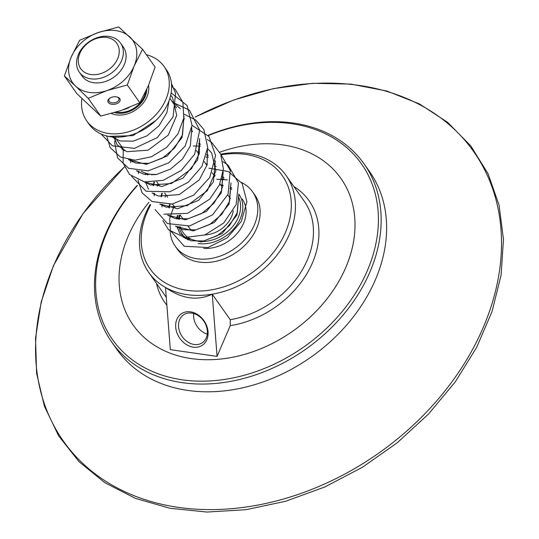 <?xml version="1.0" encoding="UTF-8"?>
<svg xmlns="http://www.w3.org/2000/svg" width="539" height="539" viewBox="0 0 539 539"><rect width="100%" height="100%" fill="white"/><g stroke="black" fill="none" stroke-linecap="round" stroke-linejoin="round"><path stroke-width="0.81" d="M117.246 97.027A5.168 3.113 -8.4 0 1 118.654 98.098A5.168 3.113 -8.4 0 1 119.011 98.96A5.168 3.113 -8.4 0 1 115.103 102.653A5.168 3.113 -8.4 0 1 109.141 101.339A5.168 3.113 -8.4 0 1 108.79 100.47A5.168 3.113 -8.4 0 1 109.916 98.111M119.746 98.597A6.219 3.746 171.6 0 0 117.637 97.155A6.219 3.746 171.6 0 0 109.579 98.341A6.219 3.746 171.6 0 0 109.154 103.326A6.219 3.746 171.6 0 0 117.111 103.522A6.219 3.746 171.6 0 0 119.746 98.597M64.377 75.952L76.909 93.698L100.739 116.074L121.073 110.529L139.837 102.76L127.305 85.014L106.971 90.565L88.207 98.327L75.507 86.031A36.78 28.068 -35.2 0 0 106.971 90.565A36.78 28.068 -35.2 0 0 134.15 66.061A36.78 28.068 -35.2 0 0 129.872 37.029A36.78 28.068 -35.2 0 0 98.408 32.495A36.78 28.068 -35.2 0 0 71.229 56.999A36.78 28.068 -35.2 0 0 75.507 86.031L64.377 75.952L71.229 56.999L79.644 40.263L98.408 32.495L118.742 26.95L142.565 49.325L134.15 66.061L127.305 85.014M100.739 116.074L88.207 98.327M79.348 72.199L82.09 76.08A25.218 19.249 -35.2 0 0 113.796 77.252A25.218 19.249 -35.2 0 0 123.29 46.981L120.547 43.1A25.218 19.249 -35.2 0 0 109.013 36.457A25.218 19.249 -35.2 0 0 82.622 47.668A25.218 19.249 -35.2 0 0 79.348 72.199A25.218 19.249 -35.2 0 0 90.882 78.842A25.218 19.249 -35.2 0 0 117.273 67.631A25.218 19.249 -35.2 0 0 120.547 43.1M139.837 102.76L148.252 86.024L155.104 67.072L142.565 49.325M137.169 185.389A154.464 117.9 -35.2 0 0 111.647 341.969A154.464 117.9 -35.2 0 0 182.29 382.677A154.464 117.9 -35.2 0 0 343.943 314.015A154.464 117.9 -35.2 0 0 363.987 163.748A154.464 117.9 -35.2 0 0 293.344 123.04A154.464 117.9 -35.2 0 0 208.061 135.37M148.42 173.969A154.464 117.9 -35.2 0 0 147.457 174.872M208.27 135.619A152.362 116.296 144.8 0 1 377.765 231.669A152.362 116.296 144.8 0 1 182.263 379.8A152.362 116.296 144.8 0 1 137.384 185.605M147.814 174.906A152.362 116.296 144.8 0 1 148.744 174.036M148.919 202.314A127.143 97.047 -35.2 0 0 133.173 325.084A127.143 97.047 -35.2 0 0 133.18 325.098A127.143 97.047 -35.2 0 0 191.325 358.603A127.143 97.047 -35.2 0 0 324.39 302.089A127.143 97.047 -35.2 0 0 340.891 178.402A127.143 97.047 -35.2 0 0 340.884 178.396L340.884 178.389A127.143 97.047 -35.2 0 0 219.791 152.214M363.987 163.748L369.464 171.503A154.464 117.9 144.8 0 1 349.42 321.763A154.464 117.9 144.8 0 1 187.767 390.425A154.464 117.9 144.8 0 1 117.125 349.723L111.647 341.969M133.173 325.084L133.18 325.098A127.143 97.047 -35.2 0 0 191.318 358.597A127.143 97.047 -35.2 0 0 324.384 302.076A127.143 97.047 -35.2 0 0 340.884 178.389M208.236 156.896A127.143 97.047 -35.2 0 0 207.656 157.159M191.547 129.562A33.627 25.663 144.8 0 1 192.484 131.893M155.731 174.582A33.627 25.663 144.8 0 1 150.287 174.299A33.627 25.663 144.8 0 1 141.306 171.254M223.18 185.234A34.678 26.465 -35.2 0 0 223.092 185.221A34.678 26.465 -35.2 0 0 220.747 184.978M179.231 215.283A34.678 26.465 -35.2 0 0 178.571 219.211M178.955 226.629A34.678 26.465 -35.2 0 0 182.303 234.364A34.678 26.465 -35.2 0 0 188.286 239.99M238.406 196.856A32.994 25.185 144.8 0 1 231.487 227.903A32.994 25.185 144.8 0 1 198.143 241.202A32.994 25.185 144.8 0 1 180.255 226.703M179.413 219.292A32.994 25.185 144.8 0 1 179.945 215.182M221.233 185.665A32.994 25.185 144.8 0 1 223.025 185.935M229.998 188.354A32.994 25.185 144.8 0 1 231.743 189.398M198.163 243.507A34.678 26.465 -35.2 0 0 234.452 228.091A34.678 26.465 -35.2 0 0 238.952 194.357M231.689 187.99A34.678 26.465 -35.2 0 0 230.254 187.276M205.076 234.876A25.218 19.249 -35.2 0 0 233.212 210.816M188.124 226.218L189.405 228.024A25.218 19.249 -35.2 0 0 191.513 230.416M242.24 199.019A34.678 26.465 144.8 0 1 238.541 231.757A34.678 26.465 144.8 0 1 203.729 248.405M241.485 182.465A47.284 36.093 144.8 0 1 252.542 191.743A47.284 36.093 144.8 0 1 246.404 237.739A47.284 36.093 144.8 0 1 196.924 258.76A47.284 36.093 144.8 0 1 175.296 246.296A47.284 36.093 144.8 0 1 170.115 231.265M221.697 178.968A47.284 36.093 144.8 0 1 223.907 178.867M252.542 191.743L254.893 195.071A47.284 36.093 144.8 0 1 248.755 241.068A47.284 36.093 144.8 0 1 199.268 262.089A47.284 36.093 144.8 0 1 177.648 249.624L175.296 246.296M148.548 85.33A25.218 19.249 144.8 0 1 139.769 106.789A25.218 19.249 144.8 0 1 116.336 114.888A25.218 19.249 144.8 0 1 111.357 113.493M146.392 54.742A47.284 36.093 144.8 0 1 164.031 66.418A47.284 36.093 144.8 0 1 157.893 112.415A47.284 36.093 144.8 0 1 108.406 133.436A47.284 36.093 144.8 0 1 86.779 120.972A47.284 36.093 144.8 0 1 81.894 98.603M164.031 66.418L166.376 69.74A47.284 36.093 144.8 0 1 160.245 115.744A47.284 36.093 144.8 0 1 110.758 136.765A47.284 36.093 144.8 0 1 89.13 124.3L86.779 120.972M146.851 89.198A23.116 17.646 144.8 0 1 117.098 113.123A23.116 17.646 144.8 0 1 114.578 112.584M145.658 91.758A22.065 16.844 144.8 0 1 117.475 112.24A22.065 16.844 144.8 0 1 116.37 112.045M90.842 74.53A22.065 16.844 144.8 0 1 86.388 44.36A22.065 16.844 144.8 0 1 119.085 49.069A22.065 16.844 144.8 0 1 90.842 74.53M129.111 107.537A25.218 19.249 144.8 0 1 123.33 109.74M207.333 330.858A16.81 13.273 56.7 0 1 202.192 342.831A16.81 13.273 56.7 0 1 187.383 341.746A16.81 13.273 56.7 0 1 178.571 326.715A16.81 13.273 56.7 0 1 183.711 314.742A16.81 13.273 56.7 0 1 198.514 315.827A16.81 13.273 56.7 0 1 207.333 330.858M208.054 331.822A18.912 14.93 -123.3 0 0 182.6 313.044A18.912 14.93 -123.3 0 0 184.971 343.612A18.912 14.93 -123.3 0 0 208.054 331.822M193.723 313.53A16.81 13.273 -123.3 0 0 193.656 316.791A16.81 13.273 -123.3 0 0 207.266 334.119M165.507 287.476C181.798 298.889 197.375 301.133 212.245 294.206L217.069 356.394L170.324 349.663L165.507 287.476M150.179 204.362A84.064 64.161 -35.2 0 0 148.777 272.505A84.064 64.161 -35.2 0 0 187.222 294.658A84.064 64.161 -35.2 0 0 275.2 257.292A84.064 64.161 -35.2 0 0 286.108 175.519A84.064 64.161 -35.2 0 0 247.664 153.366A84.064 64.161 -35.2 0 0 220.727 154.181M221.064 154.834A80.911 61.756 144.8 0 1 289.355 220.882A80.911 61.756 144.8 0 1 187.181 290.346A80.911 61.756 144.8 0 1 150.637 205.015M212.245 294.206L230.254 319.701L230.227 325.644L217.069 356.394M177.392 215.492L176.671 218.935M176.812 226.4L179.864 233.643L190.846 240.792L203.661 240.967L217.466 235.651L229.493 225.585L237.342 212.528L238.804 194.289M183.247 237.261L201.148 241.991L222.142 233.596L236.924 215.155L238.838 194.033M223.88 177.365L222.297 176.752M215.122 175.121L213.693 174.986M169.563 204.389L168.842 207.845M168.983 215.31L169.152 216.099M175.424 226.178L193.326 230.901L214.313 222.499L229.095 204.059L231.002 182.937M216.051 166.275L214.461 165.662M207.293 164.031L205.858 163.896M161.734 193.299L161.006 196.748M161.148 204.22L161.316 205.009M167.595 215.088L185.49 219.804L206.477 211.409L221.253 192.982L223.173 171.867M208.216 155.185L206.626 154.572M199.457 152.941L198.029 152.806M153.898 182.216L153.177 185.659M153.312 193.13L153.48 193.919M159.76 203.998L177.654 208.714L198.642 200.326L213.417 181.892L215.344 160.784M159.888 204.025L166.079 207.165L187.262 205.649L207.34 190.678L215.883 170.87L211.672 153.002L207.616 148.535M200.387 144.088L198.79 143.475M145.577 173.187L145.341 174.569M145.483 182.034L148.535 189.283M137.647 170.944L137.816 171.732M144.088 181.811L161.983 186.534L182.977 178.139L197.759 159.706L199.673 138.584M129.818 159.861L129.987 160.642M121.982 148.764L122.151 149.552M128.43 159.638L146.325 164.355L167.312 155.953L182.088 137.519L184.008 116.404M180.41 108.73L171.752 101.029M114.147 137.674L117.199 144.917L126.914 151.708L148.151 150.172L168.256 135.121L176.725 115.359L172.507 97.546L170.681 95.262M286.108 175.519L304.124 201.027A84.064 64.161 144.8 0 1 301.065 271.939A84.064 64.161 144.8 0 1 230.254 319.701M166.881 305.249A88.268 67.368 144.8 0 1 156.512 283.453M293.843 186.467A88.268 67.368 144.8 0 1 311.65 264.615A88.268 67.368 144.8 0 1 230.227 325.644M195.233 117.071A251.066 191.635 144.8 0 1 358.792 85.351A251.066 191.635 144.8 0 1 483.321 327.288A251.066 191.635 144.8 0 1 178.281 507.354A251.066 191.635 144.8 0 1 53.752 265.417A251.066 191.635 144.8 0 1 124.428 167.002M175.552 226.198L183.017 229.702L195.866 229.87L209.705 224.52L221.745 214.401L229.56 201.296L230.975 183.199M167.723 215.115L175.188 218.612L188.003 218.78L201.808 213.464L213.835 203.392L221.677 190.341L223.146 172.123M152.065 192.935L158.257 196.075L179.278 194.613L199.302 179.851L207.077 164.867L207.475 149.923M144.216 181.832L150.421 184.985L171.456 183.523L191.486 168.734L199.241 153.77L199.646 138.84M136.394 170.748L143.859 174.245L156.674 174.42L170.486 169.098L182.512 159.025L190.348 145.961L191.81 127.763M128.558 159.659L136.017 163.155L148.838 163.33L162.65 158.008L174.676 147.935L182.519 134.878L183.981 116.667M112.887 137.472L120.359 140.975L133.16 141.151L146.958 135.841L158.978 125.789L166.834 112.745L169.078 100.665M227.465 179.885L216.725 179.278M173.962 206.167L169.691 218.564L170.358 230.544L184.25 246.283L208.054 247.502L227.155 237.908L241.344 221.367L246.909 201.694L242.132 183.469L228.287 171.503L208.889 168.181M166.133 195.071L165.055 197.186M162.468 204.375L161.943 206.922M162.919 220.694L168.552 229.816L184.675 237.49L204.874 234.957L223.725 222.984L236.176 204.564L238.42 182.822L228.098 165.217L222.944 161.653M208.229 157.206L205.945 157.044M158.291 183.974L157.213 186.096M154.639 193.285L154.107 195.839M155.077 209.59L167.434 223.557L189.607 225.956L212.582 214.852L228.112 194.06L230.294 170.405L220.97 154.747M200.4 146.116L193.231 146.008M163.923 214.192L187.437 213.377L209.738 199.12L219.454 184.884L223.395 169.105L220.721 154.161L211.692 142.431L207.279 139.473M138.961 171.099L138.435 173.639M138.045 180.066L142.033 192.8L152.032 201.505L172.244 204.065L193.669 195.158L209.799 177.365L215.587 155.656L209.024 136.549L192.032 125.317M131.125 160.076L130.613 162.569M131.57 176.32L146.096 191.251L169.879 191.783L188.205 182.283L201.923 166.376L207.697 147.45L203.89 129.589L195.765 120.049L184.197 114.228M123.283 148.98L123.087 162.946L129.468 174.441L144.385 181.865L163.149 180.37L181.32 170.425L194.667 154.215L199.699 130.168L189.357 110.131L172.621 102.255M115.447 137.883L114.652 142.613L117.563 157.907L128.68 168.303L148.124 170.883L168.875 162.778L185.072 146.163L192.025 125.371L187.094 105.496L171.146 92.903M106.729 135.963L110.172 147.585L120.386 156.984L135.046 160.191L151.419 156.775L166.686 147.376L178.005 133.813L183.792 118.007L182.889 102.363L175.249 89.413L171.624 86.28M101.042 133.982L112.442 145.84L134.454 148.373L157.395 137.519L173.059 116.936L175.599 93.362L171.436 83.329M108.541 136.38L132.897 135.653L155.845 120.48M177.944 215.438L177.061 219.002M176.96 226.42L179.864 233.643M223.894 177.614L222.23 177.021M215.007 175.579L214.064 175.512M170.108 204.335L169.233 207.913M169.125 215.331L169.286 216.179M216.058 166.524L214.394 165.931M207.178 164.489L206.228 164.422M162.279 193.245L161.397 196.823M161.296 204.241L161.451 205.089M208.229 155.434L206.558 154.834M199.342 153.399L198.399 153.325M154.444 182.162L153.561 185.733M153.46 193.151L153.622 194M200.393 144.344L198.729 143.745M145.995 173.322L145.732 174.636M145.624 182.054L145.786 182.91M137.795 170.964L137.957 171.82M129.96 159.881L130.121 160.73M121.922 147.053L122.286 149.64M114.295 137.694L117.199 144.917M115.407 137.829L124.603 150.846M131.078 160.009L132.439 161.936M169.859 98.347L176.603 107.901M183.779 118.061L184.439 118.991M182.303 234.364L185.254 238.548M151.574 174.461L151.944 174.986M156.795 181.859L159.773 186.076M164.624 192.935L167.609 197.166M172.46 204.032L175.444 208.256M180.296 215.128L183.273 219.346M196.425 150.543L199.093 154.309M204.268 161.639L206.922 165.406M212.09 172.716L214.758 176.496M219.925 183.812L222.594 187.585M227.761 194.902L230.422 198.675M148.777 272.505L166.261 297.258M195.185 116.997L233.724 99.998L273.293 88.659L312.748 83.309L350.977 84.104L386.881 91.037L419.43 103.919L447.673 122.387L470.796 145.921L488.112 173.834L499.107 205.298L503.466 239.39L501.095 275.133L492.06 311.488L476.631 347.419L455.266 381.908L428.572 413.986L397.31 442.721L362.383 467.286L324.788 486.993L285.603 501.27L245.959 509.705L206.969 512.05L169.751 508.237L135.37 498.353L104.815 482.681L78.984 461.654L58.63 435.876L44.36 406.096L36.585 373.21L35.534 338.169L41.2 301.988L53.428 265.7L82.993 213.639L124.394 166.915"/></g></svg>
